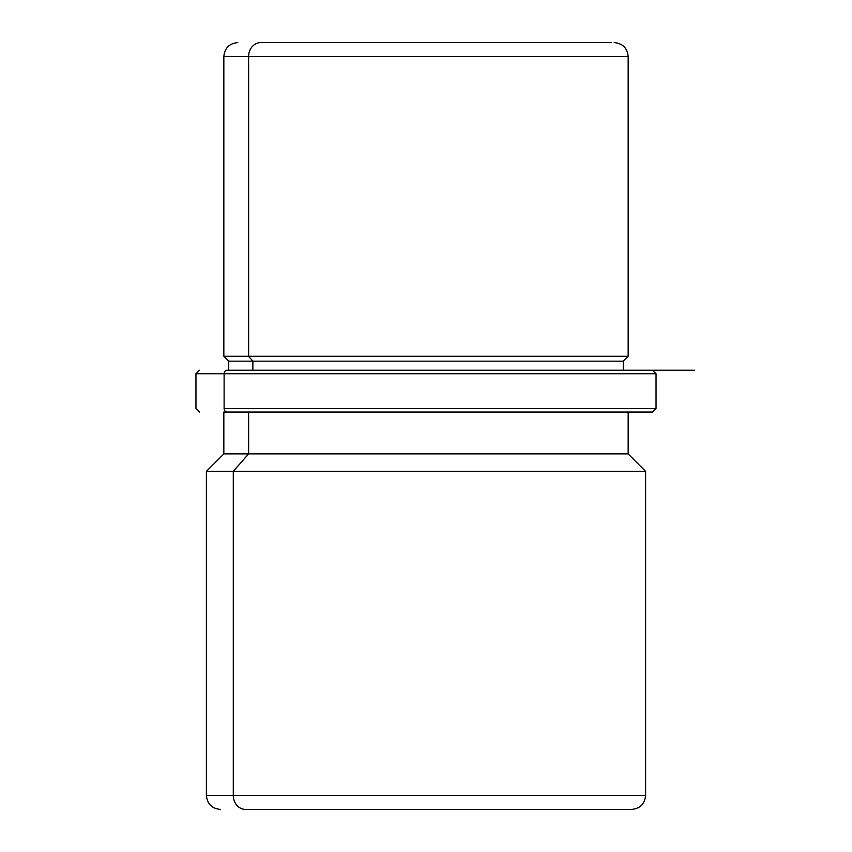 <?xml version="1.0" encoding="UTF-8"?>
<svg xmlns="http://www.w3.org/2000/svg" width="852" height="852" viewBox="0 0 852 852"><rect width="100%" height="100%" fill="white"/><g stroke="black" fill="none" stroke-linecap="round" stroke-linejoin="round"><path stroke-width="1.28" d="M237.783 42.6C229.316 43.431 224.672 48.074 223.842 56.541L248.592 56.541L248.592 356.296L248.592 56.541L223.842 56.541L223.842 356.296L248.592 356.296L223.842 356.296L228.719 361.173L228.719 370.237L227.175 370.237A3.483 3.057 90 0 0 224.119 373.719L656.04 373.719L195.96 373.719L224.119 373.719L224.119 408.577L656.04 408.577L224.119 408.577A3.483 3.057 90 0 0 227.175 412.059L652.494 412.059L227.175 412.059A3.483 3.057 -90 0 1 224.119 408.577L224.119 373.719A3.483 3.057 -90 0 1 227.175 370.237L694.38 370.237L623.281 370.237L624.825 370.237L623.281 370.237L623.281 361.173L252.874 361.173L248.592 356.296L628.158 356.296L248.592 356.296L252.874 361.173L228.719 361.173L623.281 361.173L628.158 356.296L628.158 56.541L248.592 56.541L628.158 56.541C627.328 48.074 622.684 43.431 614.217 42.6M252.874 370.237L252.874 361.173L252.874 370.237M606.464 809.4L245.536 809.4A13.941 12.237 -90 0 1 233.299 795.459L206.418 795.459L233.299 795.459L233.299 471.316L248.592 453.882L233.299 471.316L233.299 795.459A13.941 12.237 90 0 0 245.536 809.4L631.641 809.4C640.108 808.569 644.762 803.926 645.582 795.459L233.299 795.459L645.582 795.459L645.582 471.316L233.299 471.316L645.582 471.316L628.158 453.882L248.592 453.882L248.592 412.059L248.592 453.882L223.842 453.882L628.158 453.882L628.158 412.059M220.359 809.4C211.892 808.569 207.238 803.926 206.418 795.459L206.418 471.316L233.299 471.316L206.418 471.316L223.842 453.882L223.842 412.059L248.592 412.059C215.833 412.059 215.833 412.059 248.592 412.059M260.829 42.6L265.664 42.6L260.829 42.6A13.941 12.237 90 0 0 248.592 56.541A13.941 12.237 -90 0 1 260.829 42.6L611.395 42.6L260.829 42.6M586.336 42.6L591.171 42.6L586.336 42.6M652.557 370.237L656.04 373.719L656.04 408.577L652.557 412.059M199.443 370.237L195.96 373.719L195.96 408.577L199.443 412.059"/></g></svg>
